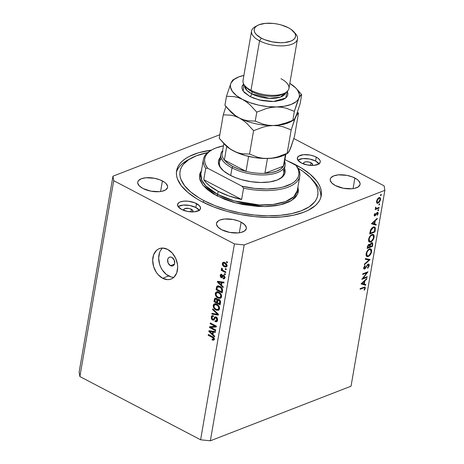 <?xml version="1.0" encoding="UTF-8"?>
<svg xmlns="http://www.w3.org/2000/svg" width="464" height="464" viewBox="0 0 464 464"><rect width="100%" height="100%" fill="white"/><g stroke="black" fill="none" stroke-linecap="round" stroke-linejoin="round"><path stroke-width="0.7" d="M170.45 265.652L174.47 264.091L170.45 265.652L168.183 263.146L167.666 259.695L168.2 258.257L169.192 257.317L170.479 257.015L171.877 257.404A4.657 3.376 68.8 0 1 174.696 261.853A4.657 3.376 68.8 0 1 172.852 265.872A4.657 3.376 68.8 0 1 170.45 265.652A4.657 3.376 68.8 0 1 167.632 261.203A4.657 3.376 68.8 0 1 169.476 257.184A4.657 3.376 68.8 0 1 171.877 257.404L174.139 259.91L174.661 263.361L174.122 264.799L173.136 265.739L171.842 266.04L170.45 265.652M162.493 248.054A16.31 11.82 -111.2 0 0 159.164 262.56A16.31 11.82 -111.2 0 0 168.67 275.958L162.684 278.284A16.31 11.82 68.8 0 1 152.807 262.711A16.31 11.82 68.8 0 1 159.274 248.646A16.31 11.82 68.8 0 1 167.666 249.417L172.167 252.973L175.601 258.181L177.445 264.254L177.677 267.328L176.703 272.96L173.977 277.205L172.074 278.591L169.905 279.415L167.562 279.641L162.684 278.284L158.183 274.729L156.298 272.287L153.607 266.533L152.679 260.374L153.648 254.742L156.38 250.496L158.276 249.11L160.445 248.286L162.794 248.06L167.666 249.417A16.31 11.82 68.8 0 1 177.544 264.99A16.31 11.82 68.8 0 1 171.077 279.055A16.31 11.82 68.8 0 1 162.684 278.284L168.67 275.958A16.31 11.82 -111.2 0 0 173.849 277.321M184.266 210.789L183.796 209.537L184.869 208.58L188.918 208.429L191.365 209.252L190.913 211.874L191.365 209.252A4.657 2.047 -170.2 0 1 192.96 211.207A4.657 2.047 -170.2 0 1 192.473 211.926M304.001 164.32L303.537 163.067L304.094 162.377L306.02 161.808L308.653 161.965L311.1 162.789L310.648 165.404L311.1 162.789A4.657 2.047 -170.2 0 1 312.701 164.743A4.657 2.047 -170.2 0 1 312.214 165.457M319.029 163.815A11.646 5.127 9.8 0 0 315.59 161.043L316.268 157.128A11.646 5.127 -170.2 0 1 320.264 162.011A11.646 5.127 -170.2 0 1 313.2 165.433A11.646 5.127 -170.2 0 1 301.304 162.934L297.702 159.9L297.354 157.835L298.746 156.101L303.566 154.686L310.149 155.069L314.418 156.287L317.834 158.073L319.87 160.161L320.264 161.217L320.218 162.226L318.826 163.96L314.006 165.375L307.423 164.993L301.304 162.934A11.646 5.127 -170.2 0 1 297.308 158.05A11.646 5.127 -170.2 0 1 304.372 154.628A11.646 5.127 -170.2 0 1 316.268 157.128L315.59 161.043A11.646 5.127 9.8 0 0 297.865 160.161M199.288 210.285A11.646 5.127 9.8 0 0 195.854 207.512L196.533 203.592A11.646 5.127 -170.2 0 1 200.523 208.481A11.646 5.127 -170.2 0 1 193.465 211.897A11.646 5.127 -170.2 0 1 181.563 209.403L177.961 206.364L177.613 204.299L179.005 202.571L180.299 201.915L183.831 201.156L188.152 201.202L194.677 202.756L199.311 205.569L200.523 207.686L199.996 209.618L199.085 210.424L194.265 211.845L187.682 211.456L181.563 209.403A11.646 5.127 -170.2 0 1 177.567 204.514A11.646 5.127 -170.2 0 1 184.631 201.098A11.646 5.127 -170.2 0 1 196.533 203.592L195.854 207.512A11.646 5.127 9.8 0 0 178.13 206.631M296.061 164.969A73.393 32.289 -170.2 0 1 321.233 195.756A73.393 32.289 -170.2 0 1 276.735 217.291A73.393 32.289 -170.2 0 1 201.77 201.562L196.591 198.644L187.798 192.392L181.354 185.791L177.509 179.092L176.604 175.786L176.401 172.556L176.9 169.424L178.083 166.425L179.957 163.595L182.491 160.95L185.664 158.52L189.445 156.327L198.691 152.737L211.439 150.104A73.393 32.289 -170.2 0 0 176.598 170.775A73.393 32.289 -170.2 0 0 201.77 201.562L213.428 206.84L226.449 211.219L240.335 214.519L254.55 216.618L268.546 217.436L281.793 216.937L293.77 215.151L304.03 212.135L308.386 210.204L315.34 205.581L317.875 202.936L319.748 200.1L320.937 197.107L321.43 193.975L321.227 190.739L320.322 187.439L318.739 184.092L316.477 180.74L310.033 174.133L301.24 167.887L287.715 161.037A73.393 32.289 -170.2 0 1 296.061 164.969M241.135 222.181A15.144 6.664 -170.2 0 1 246.332 228.537A15.144 6.664 -170.2 0 1 237.145 232.98A15.144 6.664 -170.2 0 1 221.676 229.732L218.068 227.169L216.485 224.414L216.543 223.103L218.353 220.852L220.035 220L224.622 219.008L233.177 219.507L238.728 221.096L241.135 222.181L244.748 224.75L246.326 227.499L246.268 228.816L244.458 231.066L240.665 232.539L238.189 232.905L229.634 232.406L221.676 229.732A15.144 6.664 -170.2 0 1 216.485 223.381A15.144 6.664 -170.2 0 1 225.666 218.938A15.144 6.664 -170.2 0 1 241.135 222.181L239.308 232.777L241.135 222.181M354.885 178.037A15.144 6.664 -170.2 0 1 360.081 184.394A15.144 6.664 -170.2 0 1 350.9 188.836A15.144 6.664 -170.2 0 1 335.431 185.588L331.818 183.025L330.235 180.27L330.298 178.959L330.931 177.753L333.784 175.856L338.372 174.864L346.927 175.363L352.483 176.946L356.92 179.272L358.498 180.606L360.081 183.355L360.018 184.672L358.208 186.922L354.415 188.396L351.944 188.761L343.389 188.262L335.431 185.588A15.144 6.664 -170.2 0 1 330.235 179.237A15.144 6.664 -170.2 0 1 339.416 174.795A15.144 6.664 -170.2 0 1 354.885 178.037L353.058 188.633L354.885 178.037M162.4 180.937A15.144 6.664 -170.2 0 1 167.597 187.294A15.144 6.664 -170.2 0 1 158.415 191.736A15.144 6.664 -170.2 0 1 142.947 188.488L139.333 185.925L137.75 183.17L137.814 181.859L138.446 180.653L141.3 178.756L145.887 177.764L154.442 178.263L159.999 179.846L164.436 182.172L166.013 183.506L167.597 186.255L167.533 187.572L165.723 189.822L161.93 191.296L159.459 191.661L150.904 191.162L142.947 188.488A15.144 6.664 -170.2 0 1 137.75 182.137A15.144 6.664 -170.2 0 1 146.931 177.695A15.144 6.664 -170.2 0 1 162.4 180.937L160.573 191.533L162.4 180.937M384.871 190.333L244.18 244.934L210.349 440.8L351.039 386.199L384.871 190.333L384.117 185.844L293.857 138.562L384.117 185.844L384.871 190.333L351.039 386.199L210.349 440.8L244.18 244.934L384.871 190.333M363.051 278.272L367.169 276.677L367.053 277.321L361.816 279.357L366.786 272.855L362.662 274.45L362.773 273.806L368.016 271.771L363.051 278.272L368.016 271.771L362.773 273.806L362.662 274.45L366.786 272.855L361.816 279.357L367.053 277.321L367.169 276.677L363.051 278.272M364.704 268.395L363.782 267.363L364.223 267.595L365.139 265.924L364.721 265.704L365.139 265.924L364.919 265.466L363.701 267.734L364.031 269.045L364.617 269.033L363.701 268.557L364.617 269.033L365.481 268.32L365.098 268.122L365.481 268.32L366.398 266.864L366.044 266.678L366.398 266.864L367.459 265.24L367.082 265.043L367.459 265.24L368.016 264.782L367.54 264.532L368.66 265.849L367.517 267.774L367.674 268.279L369.199 265.64L368.787 264.126L368.138 264.126L368.665 264.074L369.164 264.602L369.164 265.82L367.674 268.279L367.517 267.774L368.66 265.849L368.23 264.735L367.372 265.344L364.948 268.853L363.967 269.004L363.677 267.902L364.919 265.466L365.139 265.924L364.194 267.966L364.443 268.418L365.104 268.117L368.138 264.126L364.704 268.395L363.666 268.012M370.121 259.562L364.339 264.741L364.46 264.045L369.008 260.037L365.29 259.237L365.412 258.541L370.121 259.562L365.412 258.541L365.29 259.237L369.008 260.037L364.46 264.045L364.339 264.741L370.121 259.562M366.212 255.67L368.23 256.499C369.947 255.623 371.072 254.005 371.618 251.633L371.136 251.384L371.618 251.633L371.171 253.164L369.332 255.809L367.703 256.638L366.456 256.186L366.026 254.881L366.276 253.06L368.399 249.609L369.785 248.832L370.945 248.948L371.6 249.905L371.618 251.633L370.846 248.89L369.518 248.919C367.778 249.794 366.641 251.43 366.102 253.825L366.844 256.505L368.23 256.499L366.177 255.676M369.106 241.094L370.724 242.063C372.435 241.193 373.566 239.569 374.112 237.203L373.63 236.947L374.112 237.203L373.665 238.734L371.826 241.379L370.197 242.208L368.95 241.75L368.52 240.451L368.77 238.629L370.893 235.178L372.279 234.401L373.439 234.517L374.088 235.474L374.112 237.203L373.34 234.459L372.006 234.488C370.272 235.358 369.135 236.994 368.596 239.395L369.338 242.069L370.724 242.063L368.671 241.245M376.066 225.144L371.42 223.752L377.249 218.3L377.128 219.002L375.266 220.719L374.697 223.99L376.188 224.437L376.066 225.144L376.188 224.437L374.697 223.99L375.266 220.719L377.128 219.002L377.249 218.3L371.42 223.752L376.066 225.144L374.32 224.228L376.066 225.144M381.367 194.822L380.822 194.532L381.338 194.944L380.55 195.535L380.863 194.497L381.367 194.822L381.037 194.387L380.497 195.158L380.828 195.593L380.492 195.419L380.828 195.593L381.367 194.822L381.037 194.387M376.878 202.838L378.114 203.035L376.577 202.229L378.114 203.035L377.122 203.035L376.559 202.113L377.22 199.352L378.676 197.763L380.022 197.571L380.602 198.54L380.236 200.639L379.239 202.205L378.114 203.035L380.555 199.537L380.01 197.565L379.053 197.577L377.568 198.824L376.594 201.074L377.139 203.046M379.755 204.166L379.21 203.876L379.726 204.288L378.937 204.879L379.245 203.841L379.755 204.166L379.424 203.731L378.879 204.502L379.216 204.937L378.879 204.763L379.216 204.937L379.755 204.166L379.424 203.731M376.542 208.371L375.515 207.443L375.898 207.64L375.678 207.083L375.446 207.698L375.857 208.742L375.289 208.962L375.179 209.606L379.007 208.121L379.117 207.478L379.007 208.121L375.179 209.606L375.289 208.962L375.857 208.742L375.428 208.081L375.678 207.083L376.403 208.365L379.117 207.478L376.542 208.371L375.422 207.918M378.746 209.995L378.201 209.705L378.717 210.111L377.928 210.708L378.241 209.67L378.746 209.995L378.415 209.56L377.876 210.331L378.206 210.766L377.876 210.586L378.206 210.766L378.746 209.995L378.415 209.56M377.209 213.051L376.739 212.808L377.661 213.742L377.075 214.942L377.36 215.238L378.137 213.527L377.296 212.413L375.057 215.267L374.291 214.588L374.663 214.78L375.225 213.713L374.97 213.399L374.193 214.96L374.964 215.905L374.175 215.493L374.964 215.905L374.32 215.812L374.239 214.762L374.97 213.399L375.225 213.713L374.651 214.913L375.057 215.267L377.406 212.373L378.009 212.553L378.172 213.231L377.36 215.238L377.075 214.942L377.679 213.417L377.209 213.051L374.964 215.905L376.809 213.37L377.481 213.051L376.832 212.709M373.358 227.058L374.767 227.029L375.324 227.766L374.883 231.988L369.646 234.024L370.73 229.645L371.751 228.178L373.358 227.058L370.481 230.202L369.646 234.024L374.883 231.988L375.272 229.755L374.784 229.5L375.272 229.755L374.744 227.018L373.358 227.058M370.063 244.656L369.089 244.25L367.395 247.051L367.152 248.455L372.395 246.425L372.731 244.47L372.232 244.209L372.731 244.47L372.395 246.425L367.152 248.455L367.732 245.781L368.787 244.412L369.698 244.209L370.063 244.656L370.951 243.206L371.942 242.666L372.621 243.014L372.731 244.47L372.343 242.736L371.641 242.747L370.063 244.656L369.738 244.232M365.678 285.279L361.033 283.887L366.862 278.435L366.74 279.137L364.878 280.853L364.315 284.125L365.8 284.571L365.678 285.279L365.8 284.571L364.315 284.125L364.878 280.853L366.74 279.137L366.862 278.435L361.033 283.887L365.678 285.279L363.933 284.362L365.678 285.279M364.768 288.376L364.304 287.674L360.105 289.258L360.221 288.608L364.959 286.984L365.301 288.208L364.397 290.18L364.06 289.954L364.768 288.376L364.06 289.954L364.397 290.18L365.301 288.208L365.017 287.013L360.221 288.608L360.105 289.258L363.59 287.9L362.929 287.558L364.576 287.703L364.768 288.376M112.961 176.192L219.832 134.717L112.961 176.192L113.715 180.687L79.883 376.553L200.61 439.791L234.442 243.925L113.715 180.687L234.442 243.925L244.18 244.934L234.442 243.925L200.61 439.791L210.349 440.8L200.61 439.791L79.883 376.553L113.715 180.687L112.961 176.192L79.129 372.058L112.961 176.192M210.882 327.445L215.76 329.997L215.627 330.751L209.508 327.543L209.641 326.743L215.052 326.256L210.169 323.698L210.296 322.95L216.421 326.157L216.282 326.958L210.882 327.445L216.282 326.958L216.421 326.157L210.296 322.95L210.169 323.698L215.052 326.256L209.641 326.743L209.508 327.543L215.627 330.751L215.76 329.997L210.882 327.445L212.379 326.865L210.882 327.445M216.143 317.016L217.123 317.939L217.581 319.313L217.419 320.688L216.659 321.68L215.047 321.552L215.099 320.763L216.224 320.815L216.792 319.951L216.758 318.635L216.033 317.776L215.273 317.776L213.573 320.177L212.373 319.94L211.41 318.791L211.485 316.268L212.257 315.619L213.063 315.653L213.44 315.804L213.388 316.599L212.286 316.645L211.915 317.672L212.129 318.751L212.854 319.371L213.55 319.215L214.809 317.022L216.143 317.016L215.052 316.883L213.353 319.383L212.686 319.296L211.949 317.417L212.512 316.5L213.388 316.599L213.44 315.804L212.141 315.659L211.23 317.063L212.541 320.038L213.62 320.16L215.412 317.701L216.033 317.776L216.827 319.783L216.096 320.873L215.099 320.763L215.047 321.552L216.531 321.738L217.535 320.224C217.738 318.826 217.274 317.759 216.143 317.016M212.732 308.862L218.463 314.343L218.329 315.12L211.833 314.07L211.967 313.299L217.674 314.395L212.599 309.639L212.732 308.862L212.599 309.639L217.674 314.395L211.967 313.299L211.833 314.07L218.329 315.12L218.463 314.343L212.732 308.862M218.19 310.346L219.518 308.722L218.666 310.143L216.526 310.225L214.356 308.78L213.191 306.124L213.556 304.546L214.646 303.769L216.317 303.961L218.005 304.981L219.275 306.727L219.518 308.722L218.95 306.107L216.879 304.222L214.385 303.845L213.237 305.428C213.22 307.591 214.13 309.111 215.969 309.975L218.411 310.271M220.267 298.352L221.595 296.728L220.51 298.265L218.318 298.114L215.98 296.218L215.261 294.124L215.632 292.552L216.717 291.769L218.393 291.966L220.075 292.987L221.345 294.733L221.595 296.728L221.026 294.112L218.95 292.227L216.462 291.85L215.313 293.428C215.29 295.597 216.201 297.111 218.039 297.981L220.481 298.277M221.508 285.18L223.225 286.764L223.091 287.547L217.367 282.031L217.494 281.3L224.013 282.205L223.88 282.982L221.943 282.657L221.508 285.18L221.943 282.657L223.88 282.982L224.013 282.205L217.494 281.3L217.367 282.031L223.091 287.547L223.225 286.764L221.508 285.18M226.618 261.597L227.493 262.056L227.366 262.804L226.49 262.346L226.618 261.597L226.49 262.346L227.366 262.804L227.493 262.056L226.618 261.597M224.912 262.647L226.264 263.674L226.879 264.863L226.792 266.342L225.887 267.084L223.474 266.191L222.343 264.492L222.795 262.543L223.706 262.259L224.912 262.647L223.149 262.34L222.308 263.477C222.291 265.025 222.946 266.098 224.263 266.701L226.084 267.026L226.919 265.895C226.925 264.323 226.258 263.245 224.912 262.647M225.423 268.534L226.299 268.992L226.165 269.741L225.289 269.282L225.423 268.534L225.289 269.282L226.165 269.741L226.299 268.992L225.423 268.534M223.486 270.686L225.794 271.898L225.666 272.646L221.212 270.315L221.34 269.561L222.053 269.938L221.403 268.813L221.775 268.053L222.36 268.668L222.389 269.845L223.486 270.686L222.598 270.077L222.36 268.668L221.775 268.053L221.415 268.633L222.053 269.938L221.34 269.561L221.212 270.315L225.666 272.646L225.794 271.898L223.486 270.686M224.547 273.592L225.423 274.05L225.295 274.798L224.419 274.34L224.547 273.592L224.419 274.34L225.295 274.798L225.423 274.05L224.547 273.592M223.741 275.216L224.907 277.014L224.669 278.371L223.892 278.899L223.132 278.777L223.184 277.988L224.193 277.559L223.868 276.121L223.254 276.005L221.809 277.82L220.731 277.292L220.214 276.016L220.435 274.763L221.009 274.218L221.821 274.311L221.769 275.1L221.189 275.1L220.893 275.662L221.386 276.933L222.691 275.169L223.741 275.216L222.848 275.082L221.276 276.886L220.893 275.662L221.769 275.1L221.821 274.311L220.957 274.236L220.255 275.355L221.235 277.681L222.024 277.768L223.288 275.981L223.723 276.022L224.245 277.356L223.81 278.035L223.184 277.988L223.132 278.777L224.17 278.835L224.872 277.739L223.741 275.216M219.913 286.392L221.49 287.541L222.471 289.084L222.169 292.888L216.044 289.681L216.705 286.555L218.161 285.836L219.913 286.392L217.39 285.946L216.705 286.555L216.044 289.681L222.169 292.888L222.534 290.76C222.621 288.672 221.751 287.216 219.913 286.392M219.06 299.535L220.069 300.405L220.528 301.519L220.098 304.883L213.974 301.675L214.559 298.723L215.586 298.079L216.613 298.509L217.384 299.744L218.132 299.297L219.06 299.535L217.836 299.361L217.384 299.744L216.241 298.265L215.116 298.161L214.362 299.437L213.974 301.675L220.098 304.883L220.481 302.661C220.713 301.264 220.238 300.22 219.06 299.535M212.976 334.567L214.693 336.156L214.559 336.934L208.835 331.424L208.962 330.693L215.482 331.592L215.348 332.369L213.411 332.044L212.976 334.567L213.411 332.044L215.348 332.369L215.482 331.592L208.962 330.693L208.835 331.424L214.559 336.934L214.693 336.156L212.976 334.567M214.171 339.602L213.55 339.329L212.054 339.915L213.602 340.257L214.229 339.358L213.602 340.257L212.054 339.915L212.1 339.12L213.388 339.259L213.278 338.053L208.179 335.228L208.307 334.474L213.423 337.282L214.043 338.036L214.229 339.358C214.235 338.018 213.649 337.113 212.466 336.655L208.307 334.474L208.179 335.228L213.185 337.954L213.521 338.946L213.208 339.381L214.704 338.801M79.129 372.058L79.883 376.553L79.129 372.058M199.45 210.546L195.854 207.512L189.73 205.453L183.152 205.071L178.333 206.486M183.999 210.459A4.657 2.047 -170.2 0 1 183.779 209.624A4.657 2.047 -170.2 0 1 186.603 208.255A4.657 2.047 -170.2 0 1 191.365 209.252L192.96 210.888L192.386 211.984M319.191 164.076L315.59 161.043L309.471 158.99L302.888 158.601L298.068 160.022M303.734 163.989A4.657 2.047 -170.2 0 1 303.514 163.154A4.657 2.047 -170.2 0 1 306.344 161.785A4.657 2.047 -170.2 0 1 311.1 162.789L312.701 164.424L312.127 165.52M162.365 248.176L160.799 250.079M159.639 252.416L158.665 258.048L159.593 264.207L160.741 267.194L162.284 269.961L166.327 274.433L171.106 276.933M227.389 261.998L226.49 262.346L227.389 261.998M226.716 266.487L225.881 266.179M225.359 266.278L224.263 266.701L225.359 266.278M224.153 262.096L223.787 263.018L222.308 263.477L223.805 262.897L224.008 262.299M225.759 266.121L226.989 266.522M224.39 265.947L222.94 263.83L223.457 263.152L224.825 263.419L225.643 263.1L224.825 263.419L226.287 265.541L226.948 265.286L225.771 266.22L224.39 265.947L225.521 266.278L226.287 265.541L225.864 264.219L223.979 263.105L223.033 263.529L223.161 264.857L224.39 265.947M226.188 268.934L225.289 269.282L226.188 268.934M222.395 269.851L221.212 270.315L222.395 269.851M222.366 269.81L222.053 269.938L222.366 269.81M222.082 268.378L221.415 268.633L222.082 268.378M225.313 273.992L224.419 274.34L225.313 273.992M224.733 278.232L223.132 278.777L224.628 278.197L224.657 277.704L224.773 278.243M224.912 277.095L224.245 277.356L224.912 277.095M224.408 275.755L223.723 276.022L224.408 275.755M223.288 275.981L223.723 276.022M223.329 275.964L224.269 275.599L223.358 275.952L223.584 275.558L222.088 276.138L223.752 275.222M222.61 277.153L221.235 277.681L222.61 277.153M222.662 277.06L222.198 276.677M221.734 274.885L220.255 275.355L221.809 274.514M221.786 274.862L221.258 275.071L221.769 275.1M221.688 276.846L223.045 276.318L221.276 276.886M222.772 276.306L223.857 275.036M221.821 274.468L221.728 274.932M222.123 276.579L222.732 277.101M218.788 281.48L217.367 282.031L218.788 281.48M223.346 282.112L221.943 282.657L223.346 282.112M222.668 282.019L222.604 282.402L222.668 282.019M220.835 284.56L218.068 282.002L219.24 281.544L218.068 282.002L219.397 282.251L220.696 281.747L219.397 282.251L221.183 282.53L222.54 282.002L221.183 282.53L220.835 284.56L221.67 284.235L220.835 284.56L221.183 282.53L218.068 282.002L220.835 284.56M216.943 289.333L216.044 289.681L216.943 289.333M217.407 287.083L219.779 287.141L218.196 286.677L216.398 287.645L217.297 287.297L217.111 288.04L217.407 287.083L219.402 286.149M217.894 287.065L218.202 285.975L216.705 286.555L218.283 285.847M218.329 285.783L217.941 286.816M218.95 286.439L219.397 286.149M221.583 291.763L216.891 289.304L217.111 288.04L216.891 289.304L221.583 291.763L222.418 291.438L221.583 291.763L221.804 290.476L222.598 290.168L221.804 290.476L221.583 291.763M219.779 287.141L220.62 286.81L219.779 287.141L221.224 288.208L221.856 287.964L221.224 288.208L221.804 290.476L221.595 288.701L219.779 287.141M221.096 297.853L219.89 297.569M219.078 297.575L218.039 297.981L219.078 297.575M216.363 293.022L215.313 293.428L216.363 293.022M216.85 292.651L217.314 291.723M219.814 297.534L221.224 297.847M217.541 291.508L216.839 292.685M218.184 292.152L218.625 291.989M218.509 292.013L216.502 292.877L215.998 294.06L216.566 295.933L218.179 297.238C216.746 296.612 216.027 295.464 216.027 293.799L217.367 292.552L218.625 292.065L217.367 292.552L218.805 292.964L219.634 292.639L218.805 292.964C220.185 293.602 220.876 294.733 220.876 296.357L221.641 296.061L219.994 297.528L218.179 297.238L219.426 297.621L220.359 297.32L220.829 295.29L219.634 293.497L217.367 292.552M219.994 297.528L221.548 296.925M214.867 301.327L213.974 301.675L214.867 301.327M215.424 299.025L214.362 299.437L215.424 299.025M218.48 299.321L217.384 299.744L218.48 299.321M217.413 297.552L217.082 297.499M218.37 299.234L218.405 300.167M218.37 300.353L218.44 299.587L216.943 300.167L216.647 302.261L217.483 301.936L216.647 302.261L214.82 301.298L215.528 298.967L216.897 298.799L216.212 299.065L216.943 300.167L218.405 299.35M216.874 300.933L217.778 300.585L216.874 300.933L216.711 299.489L215.98 298.967L215.348 299.094L214.82 301.298L216.647 302.261L216.874 300.933M219.513 303.758L217.361 302.632L218.155 300.185L219.704 299.993L218.933 300.289L219.814 301.507L220.475 301.252L219.814 301.507L219.768 302.273L220.551 301.965L219.768 302.273L219.513 303.758L220.348 303.433L219.513 303.758L219.623 300.927L218.445 300.138L217.732 300.701L217.361 302.632L219.513 303.758M219.025 309.848L217.813 309.563M217.007 309.575L215.969 309.975L217.007 309.575M214.293 305.016L213.237 305.428L214.293 305.016M214.774 304.645L215.244 303.717M217.744 309.529L219.153 309.848M215.464 303.502L214.768 304.686M216.114 304.146L216.549 303.984M216.433 304.007L214.426 304.871L213.921 306.054L214.49 307.928L216.108 309.233C214.675 308.606 213.956 307.458 213.956 305.793L215.29 304.546L216.549 304.059L215.29 304.546L216.729 304.958L217.564 304.639L216.729 304.958C218.115 305.596 218.805 306.727 218.805 308.351L219.571 308.055L217.923 309.529L216.108 309.233L217.355 309.616L218.289 309.314L218.753 307.284L217.558 305.492L215.29 304.546M217.923 309.529L219.478 308.92M218.428 314.314L218.051 314.25L218.428 314.314M213.214 313.531L211.833 314.07L213.214 313.531M218.271 314.163L217.674 314.395L218.271 314.163M217.401 313.328L216.763 313.571L217.401 313.328M213.272 309.378L212.599 309.639L213.272 309.378M217.181 321.204L216.543 320.972L215.047 321.552L216.566 320.694L217.378 321.233M217.593 319.487L216.827 319.783L217.593 319.487M216.769 317.492L216.033 317.776L216.769 317.492M214.258 319.557L212.541 320.038L214.043 319.458L213.707 319.249M212.28 316.657L211.23 317.063L212.28 316.657M212.738 316.413L213.011 315.642M214.594 318.901L213.353 319.383L214.594 318.901M215.047 318.031L213.956 318.455L215.047 318.031M215.772 316.866L214.49 317.364L215.772 316.866M212.988 315.682L212.727 316.483M213.701 319.244L214.368 319.592M217.459 320.334L216.885 320.282M211.485 327.213L211.004 326.958L209.508 327.543L211.062 326.615L211.485 327.213M215.946 325.908L215.052 326.256L215.946 325.908M211.068 323.35L210.169 323.698L211.068 323.35M216.363 326.505L212.379 326.865L216.363 326.505M210.256 330.873L208.835 331.424L210.256 330.873M214.815 331.499L213.411 332.044L214.815 331.499M214.136 331.406L214.072 331.789L214.136 331.406M212.303 333.947L209.537 331.389L210.714 330.931L209.537 331.389L210.865 331.638L212.164 331.134L210.865 331.638L212.651 331.917L214.014 331.389L212.651 331.917L212.303 333.947L213.138 333.622L212.303 333.947L212.651 331.917L209.537 331.389L212.303 333.947M213.521 338.946L212.1 339.12L212.054 339.915L213.556 339.248L214.333 339.654M213.834 337.705L213.185 337.954L213.834 337.705M213.208 337.108L212.384 337.427L213.208 337.108M209.073 334.88L208.179 335.228L209.073 334.88M380.497 195.158L380.828 195.593M380.126 199.311L380.555 199.537L379.726 198.238L378.409 197.942L379.685 198.221L380.086 199.723L378.224 202.385L377.499 202.397L377.064 200.895L378.943 198.221L377.766 199.247L377.064 200.895L376.669 200.692L377.064 200.895L377.255 202.194L378.224 202.385L379.401 201.364L380.126 199.323M376.362 202.118L376.756 201.915M378.879 204.502L379.216 204.937M377.133 203.586L377.673 202.814M379.007 208.121L378.346 207.773L379.007 208.121M377.876 210.331L378.206 210.766M375.057 215.267L374.663 214.78M377.829 212.396L377.296 212.413M376.443 213.179L376.809 213.37L376.443 213.179M375.915 214.136L376.275 214.322L375.915 214.136M375.167 215.209L375.596 215.435L375.167 215.209M374.454 215.922L374.964 215.905M376.722 218.788L377.128 219.002L376.722 218.788M374.854 220.51L375.266 220.719L374.854 220.51M374.239 223.752L374.697 223.99L374.239 223.752M374.39 223.828L374.32 224.228L371.681 223.439L374.32 224.228L374.39 223.828M372.447 223.317L374.668 221.27L374.262 221.055L374.668 221.27L374.222 223.851L372.041 223.109L374.222 223.851L374.668 221.27L372.447 223.317M374.222 231.646L374.883 231.988L374.222 231.646M373.607 226.977L373.648 227.325M373.653 227.447L373.572 226.85M374.46 231.553L370.295 233.166L369.837 232.928L370.295 233.166L370.382 232.661L369.924 232.418L370.382 232.661L370.916 230.388L370.498 230.167L370.916 230.388L373.242 227.708L372.667 227.406L374.297 227.667L374.825 228.711L374.46 231.553L374.779 228.369L374.332 227.685L373.242 227.708L371.339 229.465L370.295 233.166L374.46 231.553M372.29 234.395L372.401 234.819M368.706 241.239L369.112 241.089M372.412 234.906L372.238 234.279M369.135 239.157C369.576 237.203 370.498 235.863 371.896 235.138L371.333 234.842L372.975 235.12L373.566 237.435C373.137 239.366 372.227 240.694 370.835 241.419L369.756 241.431L369.135 239.157L368.689 238.919L369.135 239.157L369.1 240.282L369.669 241.384L371.507 241.036L373.329 238.368L373.636 236.837L373.329 235.445L372.331 235.022L370.991 235.706L369.802 237.278L369.135 239.157M372.395 246.425L371.728 246.077L372.395 246.425M368.99 244.893L368.271 245.642L367.801 247.602L369.483 246.947L369.559 246.512L370.017 246.738L369.559 246.5L369.553 245.05L368.99 244.893C369.646 244.864 369.837 245.404 369.559 246.512L369.483 246.947L367.801 247.602L367.343 247.358L367.801 247.602L367.952 246.72L367.511 246.488L367.952 246.72L368.99 244.893L368.497 244.638L369.385 244.893L368.654 244.505M371.531 243.391L370.579 244.447L370.017 246.738L371.966 245.984L372.203 243.786L371.531 243.391C372.209 243.362 372.412 243.919 372.128 245.062L371.966 245.984L370.017 246.738L369.622 246.065L370.092 246.309L370.388 244.934L369.083 244.255L370.388 244.934L371.531 243.391L371.032 243.13L371.937 243.391L371.188 243.003M369.796 248.826L369.907 249.255M369.918 249.336L369.75 248.71M366.641 253.588C367.082 251.639 368.004 250.299 369.402 249.568L368.839 249.272L370.481 249.557L371.078 251.865C370.643 253.796 369.733 255.125 368.341 255.85L367.262 255.867L366.641 253.588L366.2 253.356L366.641 253.588L367.088 255.751L367.906 255.966L369.013 255.467L370.835 252.799L371.142 251.273L370.84 249.876L369.837 249.452L368.497 250.137L367.308 251.708L366.641 253.588M367.256 259.121L369.008 260.037L365.383 258.715L367.256 259.121M369.199 265.64L368.694 265.373L369.199 265.64M368.016 264.782L368.416 264.782M366.392 276.973L367.053 277.321L366.392 276.973M366.125 272.507L366.786 272.855L366.125 272.507M366.334 278.922L366.74 279.137L366.334 278.922M364.472 280.639L364.878 280.853L364.472 280.639M363.851 283.887L364.315 284.125L363.851 283.887M364.002 283.962L363.933 284.362L361.294 283.574L363.933 284.362L364.002 283.962M362.059 283.452L364.281 281.404L363.875 281.19L364.281 281.404L363.834 283.985L361.653 283.237L363.834 283.985L364.281 281.404L362.059 283.452M364.75 287.918L365.301 288.208L364.75 287.918M285.116 165.312A32.619 14.349 -170.2 0 1 265.338 174.882A32.619 14.349 -170.2 0 1 232.023 167.893L230.701 175.52L232.023 167.893A32.619 14.349 -170.2 0 1 220.835 154.21A32.619 14.349 -170.2 0 1 222.627 150.661A32.619 14.349 9.8 0 0 232.023 167.893A32.619 14.349 9.8 0 0 269.207 174.551A32.619 14.349 9.8 0 0 284.618 161.368A32.619 14.349 -170.2 0 1 285.116 165.312L283.73 173.35A32.619 14.349 -170.2 0 1 278.963 179.261A32.619 14.349 9.8 0 0 283.098 169.105M284.565 168.507A33.785 14.86 -170.2 0 1 279.548 178.959A33.785 14.86 -170.2 0 1 230.063 175.195L223.631 170.972L219.623 166.39L218.892 164.848L218.387 161.837L219.159 159.019L220.284 157.406A33.785 14.86 -170.2 0 0 221.502 168.931A33.785 14.86 -170.2 0 0 230.063 175.195L235.428 177.625L241.425 179.638L251.082 181.714L260.803 182.497L269.741 181.934L277.136 180.061L282.344 177.045L283.51 175.827L284.913 173.142L285.053 170.213L284.565 168.507M201.846 169.836L199.758 173.82L199.561 178.159L200.175 180.415L202.803 184.991L207.205 189.492L213.202 193.761L224.692 199.358L233.583 202.345L243.061 204.595L257.578 206.422L266.922 206.532L275.57 205.749L283.197 204.096L289.507 201.649L294.257 198.493L295.986 196.69L298.074 192.711L298.41 190.576L297.934 186.934L297.615 194.01L291.601 200.471L279.96 204.931L264.845 206.584L235.642 202.907L216.734 195.75A1.166 0.621 117.6 0 0 217.662 194.433L234.111 200.866L259.353 204.937L273.325 204.438L285.528 201.596L293.845 196.678L297.308 190.559L299.802 176.129A48.929 21.524 -170.2 0 1 243.571 188.169L241.611 199.508A48.929 21.524 -170.2 0 1 218.196 191.336A48.929 21.524 -170.2 0 1 203.76 179.684L205.72 168.345A48.929 21.524 -170.2 0 1 203.371 159.471A48.929 21.524 -170.2 0 1 211.932 149.849A48.929 21.524 9.8 0 0 211.352 150.15A48.929 21.524 9.8 0 0 205.72 168.345L207.657 168.235L241.988 186.215L254.562 188.384L266.939 189.005L278.232 188.042L283.214 186.98L291.409 183.802L294.478 181.737L296.774 179.406L298.271 176.848L298.932 174.104L298.746 171.233L297.72 168.287L295.87 165.306L284.925 159.575L295.87 165.306A47.763 21.013 -170.2 0 1 287.634 185.559A47.763 21.013 -170.2 0 1 241.988 186.215L243.571 188.169A48.929 21.524 9.8 0 0 297.453 167.26A48.929 21.524 -170.2 0 1 299.802 176.129M202.971 202.182L204.015 200.692A69.896 30.752 -170.2 0 1 191.435 158.05A69.896 30.752 -170.2 0 1 207.692 152.586L196.429 155.771L188.674 159.697L183.239 164.529L181.459 167.231L180.328 170.085L179.858 173.066L180.049 176.14L180.908 179.29L184.573 185.67L190.71 191.957L199.085 197.913L204.015 200.692L202.971 202.182M189.805 158.978A73.393 32.289 9.8 0 0 188.024 159.883A73.393 32.289 9.8 0 0 176.413 172.335A73.393 32.289 -170.2 0 1 189.805 158.978M203.371 159.471L200.883 173.907A48.929 21.524 9.8 0 0 217.662 194.433L218.196 191.336L217.662 194.433A48.929 21.524 9.8 0 0 267.641 204.914A48.929 21.524 9.8 0 0 297.308 190.559M223.462 145.835L215.899 147.981L212.123 149.739L209.055 151.803L206.753 154.135L205.256 156.693L204.595 159.436L204.781 162.307L205.807 165.254L207.657 168.235A47.763 21.013 -170.2 0 1 212.489 149.541A47.763 21.013 -170.2 0 1 223.462 145.835M297.453 167.26L295.87 165.306L297.453 167.26M312.748 180.212A73.393 32.289 -170.2 0 1 320.885 197.287A73.393 32.289 9.8 0 0 314.122 181.662L311.524 178.791A69.896 30.752 -170.2 0 1 290.696 213.829A69.896 30.752 -170.2 0 1 204.015 200.692L215.116 205.72L227.517 209.885L240.741 213.028L254.278 215.029L267.612 215.806L280.227 215.337L291.636 213.631L301.403 210.76L309.157 206.834L314.592 201.997L316.373 199.3L317.504 196.446L317.973 193.465L317.782 190.385L316.924 187.236L315.41 184.051L310.486 177.689L303.195 171.535L298.045 168.194A69.896 30.752 -170.2 0 1 311.524 178.791M200.883 173.907L201.823 180.264L205.854 185.989L217.662 194.433A1.166 0.621 -62.4 0 1 216.734 195.75L202.965 185.194L199.526 177.927L201.509 170.282M221.467 158.456A32.619 14.349 9.8 0 0 221.954 169.412A32.619 14.349 -170.2 0 1 219.443 162.249L220.835 154.21M203.76 179.684L206.242 182.746L209.519 185.751L218.196 191.336L229.158 196.04L241.611 199.508L203.76 179.684L241.611 199.508L243.571 188.169L241.988 186.215L207.657 168.235L205.72 168.345L203.76 179.684M284.136 161.901A31.453 13.839 -170.2 0 1 283.405 166.135A31.453 13.839 -170.2 0 1 264.892 173.321L271.347 172.602L276.776 171.1L280.871 168.908L283.405 166.135L264.892 173.321A31.453 13.839 -170.2 0 1 246.013 171.367A31.453 13.839 -170.2 0 1 232.945 166.57L239.082 169.267L246.013 171.367L224.373 160.034L227.952 163.432L232.945 166.57L232.023 167.893L232.945 166.57A31.453 13.839 -170.2 0 1 224.373 160.034A31.453 13.839 -170.2 0 1 222.9 151.322M285.847 154.251L284.148 164.082A31.453 13.839 9.8 0 1 283.405 166.135L285.418 154.477L283.405 166.135L264.892 173.321A31.453 13.839 9.8 0 1 246.013 171.367L248.6 156.409L246.013 171.367L224.373 160.034L226.722 146.433L224.373 160.034A31.453 13.839 9.8 0 1 222.157 153.375L223.857 143.544M264.892 173.321L267.455 158.497L264.892 173.321M251.563 31.059L243.014 80.539A23.299 10.249 9.8 0 0 251.007 90.318A23.299 10.249 -170.2 0 1 245.102 85.997L246.836 87.911A20.967 9.228 9.8 0 0 252.149 91.797L251.007 90.318L259.556 40.832L261.406 38.193A20.967 9.228 -170.2 0 1 257.636 25.398A20.967 9.228 -170.2 0 1 288.347 27.736L281.294 24.975L277.327 24.035L273.267 23.432L265.483 23.339L259.132 24.714L256.807 25.891L255.177 27.341L254.301 29.006L254.22 30.827L254.927 32.729L256.406 34.638L261.406 38.193L264.735 39.701L272.426 41.893L280.488 42.729L284.27 42.584L290.626 41.215L292.952 40.032L294.582 38.582L295.452 36.917L295.539 35.102L294.826 33.199L291.16 29.447L288.347 27.736A20.967 9.228 -170.2 0 1 293.66 31.622A20.967 9.228 -170.2 0 1 287.413 42.131A20.967 9.228 -170.2 0 1 261.406 38.193L259.556 40.832A23.299 10.249 -170.2 0 1 251.563 31.059A23.299 10.249 -170.2 0 1 256.609 26.03A23.299 10.249 9.8 0 0 255.362 26.622A23.299 10.249 9.8 0 0 259.556 40.832L251.007 90.318A23.299 10.249 9.8 0 0 274.804 95.306A23.299 10.249 9.8 0 0 288.933 88.473L297.482 38.988A23.299 10.249 -170.2 0 1 283.353 45.826A23.299 10.249 -170.2 0 1 259.556 40.832A23.299 10.249 9.8 0 0 288.451 45.211A23.299 10.249 9.8 0 0 295.388 33.536L293.66 31.622M287.297 91.373L285.696 98.032L273.499 101.506L259.196 99.951L249.939 96.5A2.332 1.235 117.6 0 0 251.79 93.856L269.34 98.345L280.517 97.063L285.865 92.487A20.967 9.228 9.8 0 1 272.907 98.368A20.967 9.228 9.8 0 1 251.79 93.856L252.149 91.797A20.967 9.228 -170.2 0 1 246.082 86.971M283.887 93.502A20.967 9.228 -170.2 0 1 252.149 91.797L251.79 93.856L246.842 90.358L244.563 85.353A20.967 9.228 9.8 0 0 251.79 93.856A2.332 1.235 -62.4 0 1 249.939 96.5L244.383 92.551L242.742 90.428L241.953 88.317L242.046 86.298L243.583 83.822L243.235 91.193L249.939 96.5L253.64 98.177L262.183 100.613L271.138 101.541L275.343 101.384L282.402 99.859L284.989 98.548L286.798 96.935L287.767 95.085L287.86 93.067L287.071 90.956M292.703 120.396A34.945 15.376 -170.2 0 1 273.203 125.512A34.945 15.376 -170.2 0 1 239.25 117.96L235.242 116.238L231.229 115.211L223.271 114.805L225.927 106.465L223.271 114.805L219.228 138.226L223.271 114.805L231.229 115.211L235.242 116.238L239.25 117.96L243.148 120.385L246.819 123.383L253.576 130.68L249.528 154.1L241.576 153.694L237.562 152.668L233.554 150.951L229.657 148.526L225.985 145.528L219.228 138.226L224.698 144.472A34.945 15.376 9.8 0 0 233.554 150.951A34.945 15.376 9.8 0 0 267.508 158.497L262.699 158.253L258.083 157.366L249.528 154.1L253.576 130.68L263.256 127.055L268.204 125.964L273.203 125.512L278.011 125.756L282.628 126.643L291.177 129.908L287.135 153.329L277.455 156.954L272.507 158.044L267.508 158.497A34.945 15.376 9.8 0 0 284.745 154.843L287.721 153.242L287.135 153.329L291.177 129.908L294.634 119.341L297.296 113.854L298.48 113.257L294.431 136.677L289.959 149.785L287.674 153.265L289.072 151.595L290.493 147.836M288.84 151.6L290.974 147.245L294.431 136.677L298.48 113.257L297.47 112.033L298.48 113.257M236.164 78.085L232.603 80.185L230.95 83.143A34.945 15.376 -170.2 0 1 236.164 78.085A34.945 15.376 -170.2 0 1 243.896 75.435L238.664 76.943L233.746 79.669L230.95 83.143L230.417 85.086L230.475 87.133L232.342 91.362L236.425 95.549L242.457 99.406L250.015 102.666L258.587 105.113L267.589 106.575L276.411 106.952L284.444 106.227L291.148 104.441L296.067 101.715L297.743 100.062L300.504 95.3L301.681 94.702L300.133 103.687L296.676 114.254L294.768 118.61L293.37 120.28L288.022 122.357L278.209 125.054L273.203 125.512L268.395 125.268L263.778 124.381L255.229 121.116L247.271 120.71L243.258 119.677L239.25 117.96A34.945 15.376 9.8 0 0 273.203 125.512L268.395 125.268L263.778 124.381L255.229 121.116L247.271 120.71L243.258 119.677L239.25 117.96L235.352 115.536L227.836 108.651L230.399 111.482A34.945 15.376 9.8 0 0 239.25 117.96L243.148 120.385L246.819 123.383L253.576 130.68L263.256 127.055L268.204 125.964L273.203 125.512L278.011 125.756L282.628 126.643L291.177 129.908L295.655 116.795L297.94 113.315M228.201 109.057L224.924 105.241L231.681 112.537L235.352 115.536L239.25 117.96A34.945 15.376 -170.2 0 1 229.547 110.473L229.547 110.473M287.135 153.329L277.455 156.954L272.507 158.044L267.508 158.497L262.699 158.253L258.083 157.366L249.528 154.1L241.576 153.694L237.562 152.668L233.554 150.951L229.657 148.526L222.505 142.048M224.675 144.443L230.318 149.077L237.168 152.668L245.305 155.544L254.168 157.516L263.158 158.444L271.66 158.27L279.09 157.006L284.954 154.727M230.95 83.143L226.478 96.251L224.924 105.241L226.478 96.251L234.436 96.657L238.45 97.684L242.457 99.406L246.355 101.831L250.026 104.829L256.783 112.126L255.229 121.116L256.783 112.126L266.464 108.501L271.405 107.41L276.411 106.952L281.213 107.196L285.836 108.089L294.385 111.348L298.862 98.24L299.396 96.297L299.338 94.25L297.47 90.022L295.69 87.905L289.814 83.363A34.945 15.376 -170.2 0 1 296.212 88.456A34.945 15.376 -170.2 0 1 298.862 98.24A34.945 15.376 -170.2 0 1 276.411 106.952A34.945 15.376 -170.2 0 1 242.457 99.406A34.945 15.376 -170.2 0 1 230.95 83.143L226.478 96.251L234.436 96.657L238.45 97.684L242.457 99.406L246.355 101.831L250.026 104.829L256.783 112.126L266.464 108.501L271.405 107.41L276.411 106.952L281.213 107.196L285.836 108.089L294.385 111.348L292.83 120.338L283.15 123.963L278.209 125.054L273.203 125.512A34.945 15.376 9.8 0 0 290.441 121.858L293.422 120.251L294.768 118.61L296.676 114.254L300.133 103.687L301.681 94.702L298.41 90.892L301.681 94.702M291.241 84.396L289.809 83.41L291.241 84.396M233.241 79.657L231.849 81.31M292.83 120.338L294.385 111.348L296.74 103.89L298.862 98.24L301.148 94.76M294.414 32.561A23.299 10.249 -170.2 0 1 297.482 38.988M280.94 78.7A23.299 10.249 -170.2 0 1 285.134 92.91A23.299 10.249 -170.2 0 1 251.007 90.318L252.149 91.797A20.967 9.228 9.8 0 0 282.86 94.134L285.134 92.91M223.457 263.152L224.953 262.566M225.771 266.22L227.267 265.64M223.81 278.035L225.307 277.455M221.572 276.921L223.068 276.341M215.528 298.967L217.024 298.387M218.155 300.185L219.652 299.605M216.096 320.873L217.593 320.293M215.412 317.701L216.908 317.121M212.518 316.5L213.417 316.152M379.685 198.215L378.74 197.722M377.487 202.391L376.536 201.892M374.813 215.267L374.199 214.942M374.297 227.667L373.236 227.111M372.975 235.12L371.873 234.546M369.756 241.431L368.561 240.804M370.481 249.557L369.379 248.977M367.262 255.867L366.067 255.241M364.576 287.703L363.712 287.251M188.024 159.883L191.435 158.05M212.489 149.541L211.352 150.15M255.362 26.622L257.636 25.398M296.212 88.456L298.77 91.286"/></g></svg>
